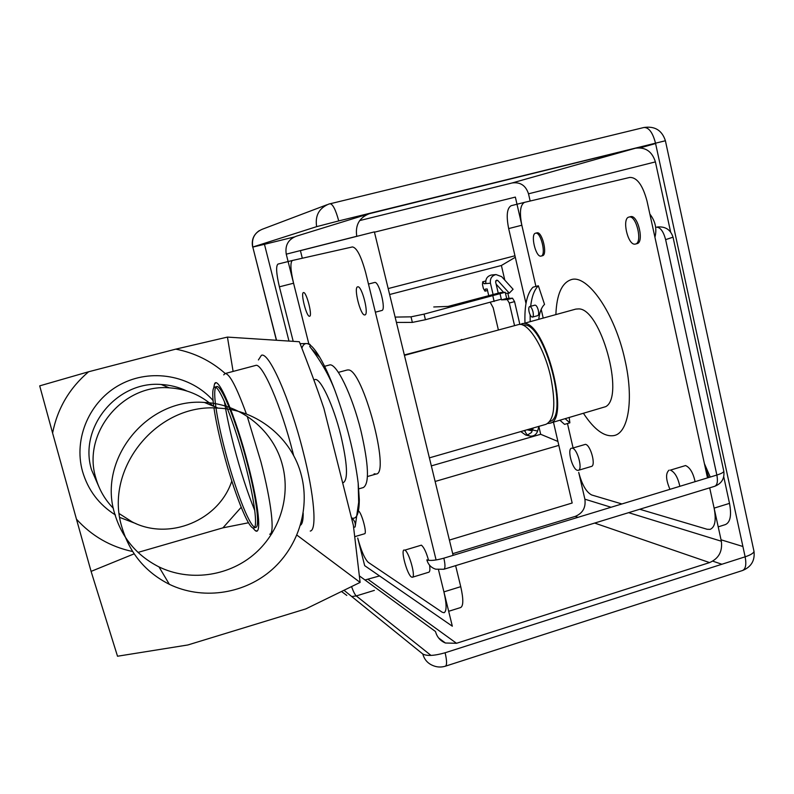 <?xml version="1.0" encoding="UTF-8"?>
<svg xmlns="http://www.w3.org/2000/svg" width="794" height="794" viewBox="0 0 794 794"><rect width="100%" height="100%" fill="white"/><g stroke="black" fill="none" stroke-linecap="round" stroke-linejoin="round"><path stroke-width="1.19" d="M225.238 373.508C211.095 360.982 194.619 352.864 175.792 349.132L88.62 371.761C69.465 388.058 57.456 408.483 52.593 433.028L76.452 519.157C91.727 536 110.465 546.788 132.658 551.532M138.017 552.406L222.945 527.841L241.187 507.297M115.477 515.008C98.972 504.656 87.985 490.097 82.507 471.338C73.276 438.288 89.762 400.662 120.46 384.455C151.078 368.069 190.828 375.304 213.07 400.513M136.072 523.663L119.785 517.44M233.108 371.423L227.441 337.093L175.792 349.132M296.916 535.116L360.119 582.409L353.38 525.449L323.892 408.374C317.183 388.534 308.995 366.322 299.338 341.738L227.441 337.093M88.62 371.761L39.7 385.864L52.593 433.028M76.452 519.157L91.092 571.382L117.512 656.231L187.87 644.966L305.809 608.899L360.119 582.409M91.092 571.382L134.156 553.835M222.945 527.841L248.482 522.77M121.859 527.037C103.706 468.48 157.44 402.975 218.052 408.116C257.494 409.605 292.42 438.506 301.502 475.884C310.206 510.105 297.522 548.485 269.861 571.491C242.2 594.458 201.686 599.946 169.37 584.324C145.411 572.176 129.571 553.081 121.859 527.037M114.574 513.301C121.79 537.627 136.588 555.492 158.999 566.906C189.21 581.585 227.134 576.583 253.038 555.185C278.942 533.747 290.812 497.878 282.624 465.87C274.069 430.914 241.326 403.878 204.425 402.459C147.724 397.625 97.622 458.644 114.574 513.301M186.759 390.946C178.7 387.135 170.174 384.991 161.182 384.495C117.036 380.673 78.398 427.559 91.548 469.869L99.002 487.03M213.219 406.111C200.793 394.995 186.124 388.901 169.201 387.829C122.713 383.81 81.951 433.306 95.806 477.909C99.081 489.57 104.937 499.724 113.383 508.349M119.259 513.649L132.161 521.886C169.191 541.23 219.134 520.209 231.808 481.025M429.385 457.86L545.944 424.333C554.51 419.986 556.068 404.057 550.609 376.555C544.049 346.938 527.583 321.223 518.254 324.647L404.444 355.384M342.591 482.623L343.435 482.583C348.229 479.258 347.355 463.507 340.805 435.301C333.321 404.861 320.171 377.2 314.821 379.582L313.918 380.078M301.869 348.229C302.951 345.003 304.559 343.445 306.683 343.554C310.117 343.832 314.503 348.447 319.843 357.419C324.796 365.875 329.907 377.15 335.187 391.224C346.829 423.43 354.501 454.049 358.183 483.07L359.305 499.486C359.235 513.668 356.625 519.812 351.484 517.916M351.524 518.095C354.59 520.229 355.791 523.177 355.136 526.938L353.677 527.365M355.136 526.938L358.68 502.274L358.183 483.07M335.187 391.224C329.758 376.793 321.769 362.53 311.208 348.447L309.7 346.432C311.069 344.745 310.067 343.782 306.683 343.554L300.092 343.673M258.397 359.97L261.415 355.305C268.779 351.444 289.909 398.796 303.1 451.439C314.424 495.426 317.104 530.422 310.236 531.047M293.681 455.706L293.006 453.007C280.987 405.268 262.03 362.064 255.549 365.468L225.069 373.557C229.416 373.388 236.533 386.886 246.418 414.041M300.479 525.171C302.316 524.109 303.219 520.12 303.199 513.212M247.222 416.324L260.968 461.999C271.439 502.116 274.972 533.935 269.702 534.223M258.586 519.207L257.484 516.815M254.775 510.532C247.43 492.528 240.552 471.328 234.121 446.943C229.704 429.951 226.479 414.825 224.434 401.566M223.511 394.797L223.223 392.176M223.719 374.867L225.069 373.557M252.7 527.831L255.182 530.551C261.792 536.198 258.904 505.738 248.105 464.599C235.659 416.056 217.665 374.113 214.499 384.117L213.735 387.839M254.616 527.216C248.681 524.566 234.607 487.526 225.069 450.714C220.811 434.378 217.794 420.155 215.998 408.047M215.879 407.213C214.39 396.524 214.33 389.904 215.69 387.383M213.735 406.329C212.167 394.429 212.445 388.048 214.578 387.164L216.593 386.628C221.149 383.998 236.721 422.388 247.46 464.222C256.651 499.257 260.065 527.196 255.698 527.405L253.703 527.99C248.631 529.816 233.357 490.672 223.164 451.24C218.826 434.626 215.77 420.215 213.973 408.017M214.578 387.164C219.084 384.554 234.607 422.964 245.356 464.808C254.556 499.863 258.02 527.792 253.703 527.99M549.785 423.222L605.723 406.647C625.176 396.524 600.592 308.022 578.578 308.906L575.789 309.104L520.1 324.458M547.781 423.49L549.577 423.281C571.223 421.088 544.942 320.25 523.464 323.466L521.906 323.654M522.819 325.093L523.822 325.014C544.178 321.937 569.715 417.088 549.785 421.535M293.572 283.22C290.505 270.059 290.108 262.477 292.361 260.482L277.94 264.094C275.816 266.059 276.302 273.632 279.399 286.823L293.572 283.22L308.836 343.881L286.257 254.169L356.764 236.275C355.097 225.178 359.275 217.655 369.309 213.705L635.468 148.22C645.472 146.9 652.122 151.456 655.397 161.897L670.612 231.997M302.316 258.239L300.41 250.646L374.381 231.888L453.116 555.353M455.627 565.656L460.738 586.667C463.517 599.023 463.478 605.981 460.639 607.549L448.679 611.291M723.741 476.757L729.507 503.366C731.711 515.316 730.331 522.402 725.349 524.606L718.213 526.849M359.672 220.573L512.1 182.967C520.298 181.856 525.767 185.468 528.506 193.815L530.164 201.021M654.921 237.247C657.085 228.95 655.397 221.218 649.859 214.072M710.243 477.055L704.387 463.597M639.756 509.262L707.117 529.27L710.183 529.36C715.047 527.186 716.357 520.11 714.124 508.13L729.507 503.366M621.901 503.952L591.709 494.98C586.319 492.23 581.992 484.707 578.717 472.39L584.88 499.188C585.982 507.505 582.776 513.242 575.263 516.388L577.982 517.331M573.05 447.766L567.472 423.52L573.05 447.766M543.165 317.918L541.19 309.352L543.165 317.918M521.837 225.238C519.336 212.435 520.229 204.812 524.526 202.351L511.147 205.706C506.959 208.137 506.135 215.76 508.666 228.583L521.837 225.238L535.92 286.426L515.356 197.091L374.45 232.195M630.714 216.623C637.989 214.628 644.45 242.527 636.996 243.649L636.996 243.649C644.45 242.527 637.989 214.628 630.714 216.623L630.714 216.623M537.012 232.831C542.233 231.302 547.86 255.013 542.451 255.737L542.451 255.737C547.86 255.013 542.233 231.302 537.012 232.831L537.012 232.831M381.636 310.514L381.825 310.494C386.4 310.156 379.125 281.185 374.768 282.446L374.53 282.505M438.496 569.764L452.332 626.208L364.674 565.656L357.727 538.054C361.181 550.798 364.694 558.897 368.257 562.351L442.198 612.224L444.084 612.73C446.784 611.211 446.734 604.254 443.915 591.877L460.738 586.667M357.786 286.813C361.935 285.612 369.26 314.642 364.893 314.93L364.704 314.95C360.496 315.714 353.36 287.249 357.667 286.833L357.786 286.813M303.536 292.569C306.464 291.626 312.737 316.141 309.6 316.25L309.491 316.26C306.504 316.895 300.38 292.788 303.477 292.579L303.536 292.569M367.433 476.529L376.108 474.038C390.787 474.058 362.65 368.694 348.248 369.944L347.206 369.994L348.248 369.944C362.65 368.694 390.787 474.058 376.108 474.038L374.093 473.82M286.257 254.169C284.887 245.366 288.222 239.381 296.281 236.215L369.309 213.705M705.221 467.398L708.734 477.512M364.982 579.987L379.552 575.928M452.709 553.676L575.263 516.388M279.399 286.823L293.204 341.341M553.458 422.17L572.166 503.019L449.394 540.079M508.666 228.583L525.995 303.457M359.553 576.017L435.489 631.528C437.008 637.046 440.313 640.877 445.424 643.011L456.52 643.289L709.578 562.589C718.689 558.619 722.619 551.493 721.349 541.22L709.687 487.834M707.514 477.889L647.021 201.081C642.773 185.24 637.046 177.35 629.841 177.419L524.566 202.351M578.29 470.336L591.371 466.455C596.215 465.78 590.607 444.868 585.446 444.352L572.345 448.193C577.397 448.739 583.024 469.691 578.29 470.336L577.446 470.326C572.355 469.512 566.876 448.888 571.571 448.193M695.087 481.67C693.172 472.877 689.996 467.507 685.559 465.552L670.414 470.117C674.781 472.102 677.917 477.502 679.843 486.315M535.553 233.198L535.672 233.168C540.883 231.65 546.5 255.37 541.111 256.085L540.922 256.125C535.692 257.345 530.203 234.002 535.553 233.198L536.774 232.89M669.947 489.322C665.759 479.467 665.491 473.075 669.144 470.127M292.381 260.482L352.447 246.934C356.794 247.668 361.22 256.313 365.736 272.878L436.095 559.959M355.027 536.585L364.585 533.757C367.364 533.727 361.677 512.537 358.451 510.919M428.571 560.336C426.289 552.227 423.887 547.165 421.366 545.16L404.851 550.133C409.049 551.929 416.016 577.129 412.344 577.258L411.51 577.049C407.243 574.876 400.484 550.192 404.096 549.974M412.344 577.258L428.829 572.206C429.921 571.769 430.169 569.437 429.574 565.229M635.131 244.115C627.846 245.703 621.583 218.3 628.967 217.07L629.156 217.02C636.411 215.025 642.882 242.934 635.438 244.056L635.131 244.115M445.444 666.176L742.42 570.549C745.675 569.119 746.578 564.534 745.139 556.812C750.578 554.996 753.536 553.2 754.002 551.393L753.804 550.46M445.116 652.767C446.962 660.777 447.042 665.263 445.345 666.206C440.868 667.556 436.482 667.228 432.194 665.233C427.39 663.03 424.264 659.298 422.825 654.028C426.983 656.231 434.417 655.814 445.116 652.767L745.139 556.812L655.477 143.019C652.698 132.519 648.847 127.338 643.914 127.497L643.706 127.556M252.8 247.083L264.462 244.324L264.223 243.381M351.732 596.532L356.278 595.927C354.948 594.726 353.409 591.709 351.653 586.875M341.986 591.848L346.789 595.431M327.039 204.733L262.338 229.228C254.576 232.543 251.39 238.478 252.79 247.023L276.381 340.249M316.647 226.647C314.93 215.789 318.94 208.286 328.676 204.118L330.056 203.721C332.845 204.137 335.733 209.874 338.73 220.921L316.647 226.647L252.79 247.023L276.53 340.259M673.024 237.168L665.63 239.649C663.486 231.59 660.489 227.431 656.658 227.183L658.315 226.876M443.846 569.258L435.747 569.189C431.162 567.74 428.194 564.623 426.854 559.849C430.05 560.991 435.708 560.435 443.856 558.172C445.335 564.713 445.325 568.415 443.846 569.258L714.65 486.315C717.29 485.124 718.034 481.372 716.863 475.04C721.081 473.72 723.403 472.49 723.83 471.348L723.711 470.773M358.769 488.866L363.384 487.536C369.498 483.546 368.704 464.748 361.022 431.152C352.159 394.777 336.1 362.044 329.351 365.032L324.597 366.302M435.132 481.462L558.827 445.374M514.959 255.777L388.177 288.579M557.924 441.454L540.684 434.288L431.341 465.889M389.626 294.514L501.391 265.494L504.795 280.113M507.842 293.224L509.043 298.365M538.868 426.497L540.684 434.288M501.391 265.494L515.306 257.276M555.879 314.484C556.673 294.524 561.725 282.932 571.065 279.696C587.302 273.771 614.973 313.263 624.987 360.119C633.979 399.203 628.471 432.571 614.338 435.509C604.73 437.335 594.478 430.001 583.57 413.505M461.383 340.001L404.335 354.968M530.194 321.421L530.134 314.821M530.67 306.286C531.781 296.589 534.342 289.76 538.352 285.78L544.535 304.41C541.568 307.179 539.642 312.072 538.769 319.099M569.209 417.634L569.864 422.825L565.249 418.775M532.427 317.094L537.736 315.665C538.719 315.129 538.918 313.362 538.322 310.355C537.389 306.941 536.278 305.204 534.987 305.134L529.677 306.553C528.705 307.089 528.516 308.866 529.112 311.873C530.045 315.268 531.146 317.014 532.427 317.094C533.409 316.568 533.588 314.791 532.992 311.784C532.059 308.37 530.958 306.633 529.677 306.553M461.284 339.594L462.704 339.643M569.864 422.825L564.564 424.363L559.978 420.294M524.973 322.83C524.377 305.362 527.047 293.482 532.963 287.21L538.352 285.78M396.672 322.433L412.364 322.404L411.014 316.836L424.065 314.126L425.415 319.724L501.312 299.179L501.471 299.864L507.257 299.586L509.291 303.02L514.562 325.639M411.014 316.836L395.372 317.094M433.762 306.97L448.104 306.415L500.478 292.579L505.232 292.281L500.022 293.661L501.312 299.179M424.065 314.126L500.022 293.661M412.364 322.404L425.415 319.724M492.856 295.944L494.146 301.492M505.232 292.281L506.681 298.484L501.471 299.864M506.681 298.484L512.527 298.187L514.572 301.621L519.871 324.448M493.104 294.534L490.444 283.19C489.898 278.585 491.744 275.707 496.002 274.555L501.649 276.649L513.083 289.254L509.282 293.135L497.838 280.53L496.716 280.113L495.595 281.84L498.245 293.175M498.394 330.006L493.183 307.764L490.335 302.504M488.737 295.686L487.159 288.976L485.352 289.105L485.005 291.17L483.397 288.52L482.484 284.599L482.702 281.801L484.092 283.726L485.888 283.577C485.352 279.012 487.179 276.163 491.397 275.022L491.883 274.972M485.829 283.279L484.092 283.726M503.624 292.381L496.131 284.153M505.49 293.363L509.282 293.135M530.005 429.117L532.645 429.653L531.255 430.676L529.965 428.929M527.593 434.983L531.514 432.462L533.26 427.976M520.785 431.569L525.757 435.082L530.63 436.154C534.084 436.204 536.416 434.507 537.627 431.043L538.908 426.358M523.494 430.785L525.082 431.122C525.926 434.04 527.772 435.717 530.63 436.154M528.506 193.815L655.397 161.897M635.468 148.22L512.1 182.967M367.989 214.132L369.915 213.546M721.349 541.22L628.64 512.666M611.072 507.257L584.88 499.188M594.666 523.067L709.578 562.589M456.52 643.289L368.138 579.402M431.003 655.417L356.278 595.927L374.371 590.379M712.784 561.159L721.865 564.246M665.402 140.756L338.73 220.921M640.292 147.833L655.586 143.545M288.976 341.063L264.462 244.324L294.227 236.979M742.906 546.49L721.041 539.801M344.407 590.617L422.825 654.028M443.856 558.172L716.863 475.04L665.63 239.649M490.444 283.19L485.888 283.577M495.784 280.719L497.838 280.53M507.257 299.586L512.527 298.187M514.572 301.621L509.291 303.02M528.536 429.336L530.134 429.673M537.627 431.043L532.705 430.03M169.37 584.324L158.999 566.906M218.052 408.116L204.425 402.459M169.201 387.829L161.182 384.495M319.843 357.419L311.208 348.447M359.305 499.486L358.68 502.274M269.851 534.183L271.965 533.568M214.499 384.117L215.621 382.996M255.182 530.551L256.909 530.978M375.363 312.181L381.825 310.494M368.476 284.053L374.659 282.466M511.147 205.706L524.526 202.351M445.424 643.011L438.625 637.979M277.94 264.094L292.361 260.482M338.393 372.366L347.206 369.994M541.111 256.085L542.451 255.737M628.967 217.07L630.525 216.663M635.438 244.056L636.996 243.649M742.589 570.499C751.223 566.956 755.025 560.584 754.002 551.393L665.392 140.707C662.017 130.325 654.861 125.918 643.914 127.497L328.676 204.118M259.291 230.627C253.524 234.617 251.311 240.096 252.661 247.073M714.65 486.315C721.567 483.615 724.634 478.633 723.83 471.348L673.064 237.317C670.712 229.784 665.551 226.34 657.551 226.985M485.005 291.17L487.516 290.505M482.702 281.801L485.759 280.997M496.002 274.555L491.397 275.022M526.968 429.792L531.255 430.676"/></g></svg>
